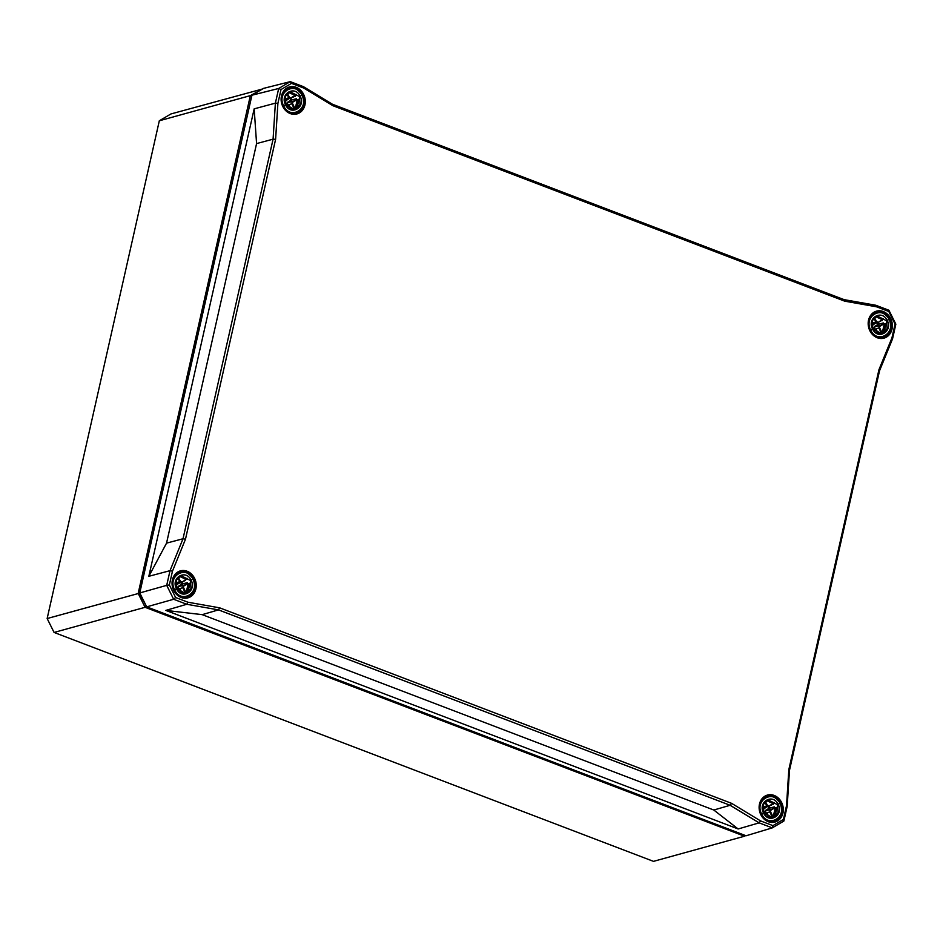 <?xml version="1.0" encoding="UTF-8"?>
<svg xmlns="http://www.w3.org/2000/svg" width="943" height="943" viewBox="0 0 943 943"><rect width="100%" height="100%" fill="white"/><g stroke="black" fill="none" stroke-linecap="round" stroke-linejoin="round"><path stroke-width="1.41" d="M786.521 805.664L783.409 819.467L772.93 825.632L760.6 820.917L731.591 803.342L219.66 607.834L187.952 602.223L175.622 597.52L169.363 584.966L172.475 571.163L185.476 539.243L275.604 139.352L277.902 103.341L281.014 89.55L291.481 83.385L303.823 88.088L332.832 105.675L844.763 301.182L876.471 306.781L888.801 311.496L895.06 324.05L891.948 337.853L878.935 369.762L788.82 769.665L786.521 805.664L787.181 806.371L789.48 770.36L879.536 370.776L878.935 369.762M303.823 88.088L303.422 86.662L290.291 81.64L263.533 88.383L251.934 95.208L278.692 88.477L275.38 103.152L277.902 103.341M219.66 607.834L218.481 609.885L730.13 805.287L759.139 822.862L772.27 827.883L746.078 835.769L146.695 606.856L139.764 592.947L251.934 95.208M146.695 606.856L173.642 599.265L186.773 604.274L187.952 602.223M291.481 83.385L290.291 81.64L278.692 88.477L281.014 89.55M275.604 139.352L273.081 139.163L183.025 538.748L170.023 570.668L166.711 585.355L139.764 592.947M172.475 571.163L170.023 570.668L148.829 576.303L254.174 108.846L275.38 103.152L273.081 139.163L256.579 143.584L166.546 543.133L148.829 576.303M169.363 584.966L166.711 585.355L173.642 599.265L175.622 597.52M760.6 820.917L759.139 822.862L738.145 828.968L165.815 610.404L186.773 604.274L218.481 609.885L202.179 614.647L713.804 810.025L738.145 828.968M166.546 543.133L183.025 538.748L185.476 539.243M844.763 301.182L844.091 299.638L332.431 104.237L332.832 105.675M888.801 311.496L888.919 310.259L875.799 305.249L876.471 306.781M713.804 810.025L730.13 805.287L731.591 803.342M788.82 769.665L789.48 770.36M783.409 819.467L783.869 821.047L772.27 827.883L772.93 825.632M783.869 821.047L787.181 806.371M879.536 370.776L892.538 338.855L891.948 337.853M892.538 338.855L895.85 324.168L895.06 324.05M895.85 324.168L888.919 310.259M875.799 305.249L844.091 299.638M332.431 104.237L303.422 86.662M254.174 108.846L256.579 143.584M165.815 610.404L202.179 614.647M146.566 606.62L139.493 593.194L251.746 96.021M262.201 89.172L250.343 95.632L251.498 96.162M262.472 89.007L170.931 113.95L159.32 120.775L250.343 95.632L138.173 593.395L145.104 607.304L146.082 606.432M139.493 593.194L47.15 618.537L159.32 120.775M744.793 835.274L744.51 836.217L745.595 835.581M145.104 607.304L744.51 836.217L653.487 861.36L54.081 632.447L145.104 607.304M54.081 632.447L47.15 618.537M881.988 319.818L882.283 320.667L881.988 319.818A9.253 7.886 -105.4 0 0 875.458 316.565L882.259 319.653L883.485 319.3L875.646 316.294M881.964 332.726L881.057 333.386L881.964 332.726A9.253 7.886 -105.4 0 0 883.98 323.803L879.395 325.901L878.911 328.081L881.163 332.69L878.263 333.468M874.114 328.895L874.75 327.115L878.57 324.816L878.758 324.156L878.051 324.404L883.402 322.942L883.98 323.803M872.735 328.871L870.743 330.133C863.199 316.294 882.424 304.99 889.072 319.347L887.222 320.431C881.917 308.974 866.57 318.003 872.593 329.036L872.051 320.938L877.037 315.87L886.538 320.75L887.104 328.812L881.964 333.81L872.758 328.93M884.322 323.803L882.318 332.584L884.216 331.795L885.96 323.944L884.169 324.439L885.725 323.508M889.202 319.182L889.202 319.182C885.972 313.595 881.611 311.331 876.141 312.381L876.118 312.392C868.916 315.716 866.9 321.74 870.059 330.451C873.23 336.038 877.544 338.325 883.002 337.276C890.204 333.975 892.278 327.964 889.237 319.253M876.141 312.381L875.021 312.687M882.141 337.464L879.619 337.924M872.593 329.036C877.803 340.529 893.139 331.5 887.222 320.431L886.538 320.75M870.059 330.451L870.743 330.133C877.261 344.525 896.487 333.209 889.072 319.347M772.93 803.742L773.225 804.603L772.93 803.742A9.253 7.886 -105.4 0 0 766.4 800.501L773.201 803.577L774.427 803.236L766.588 800.218M772.906 816.65L771.999 817.31L772.906 816.65A9.253 7.886 -105.4 0 0 774.922 807.727L770.337 809.825L769.853 812.006L772.105 816.626L769.205 817.392M765.056 812.831L765.692 811.051L769.512 808.74L769.7 808.08L768.993 808.328L774.344 806.866L774.922 807.727M763.677 812.807L761.685 814.057C754.141 800.23 773.366 788.914 780.014 803.271L778.164 804.355C772.859 792.898 757.512 801.927 763.535 812.972L762.993 804.862L767.979 799.794L777.48 804.674L778.046 812.748L772.906 817.746L763.7 812.854M775.264 807.738L773.26 816.508L775.158 815.719L776.902 807.868L775.111 808.375L776.667 807.432M780.144 803.106L780.144 803.106C776.914 797.519 772.553 795.255 767.083 796.316C759.858 799.652 757.842 805.664 761.001 814.375C764.172 819.974 768.486 822.249 773.944 821.2C781.146 817.899 783.22 811.899 780.179 803.177M772.836 821.506L773.955 821.2C781.24 817.887 783.338 811.852 780.238 803.106C775.37 796.847 770.973 794.595 767.06 796.328L764.608 797.035M773.177 821.377L769.5 821.813M770.337 822.202L771.845 821.73M763.535 812.972C768.745 824.453 784.081 815.424 778.164 804.355L777.48 804.674M761.001 814.375L761.685 814.057C768.203 828.449 787.429 817.145 780.014 803.271M294.947 95.62L295.23 96.481L294.947 95.62A9.253 7.886 -105.4 0 0 288.405 92.379M294.923 108.528L294.004 109.188L294.923 108.528A9.253 7.886 -105.4 0 0 296.927 99.604L292.354 101.703L291.858 103.883L294.122 108.504L291.222 109.27M287.073 104.708L287.698 102.928L291.528 100.63L291.717 99.958L290.998 100.206L296.361 98.744L296.927 99.604M285.682 104.685L283.702 105.934C276.146 92.108 295.371 80.792 302.031 95.149L300.18 96.233C294.864 84.776 279.529 93.805 285.552 104.85L284.998 96.74L289.984 91.671L299.497 96.551L300.051 104.626L294.911 109.624L285.717 104.744M288.417 92.367L295.206 95.455L296.432 95.113L288.593 92.096M297.281 99.616L295.277 108.386L297.175 107.608L298.919 99.746L297.116 100.253L298.683 99.31M302.161 94.984L302.161 94.984C298.919 89.396 294.57 87.133 289.1 88.194C281.874 91.53 279.847 97.542 283.006 106.253C286.189 111.852 290.503 114.127 295.961 113.077C303.151 109.777 305.226 103.777 302.196 95.054M289.1 88.194L287.98 88.501M295.194 113.254L292.578 113.726M292.342 114.079L293.862 113.62M285.552 104.85C290.75 116.331 306.098 107.302 300.18 96.233L299.497 96.551M283.006 106.253L283.702 105.934C290.22 120.327 309.434 109.023 302.031 95.149M185.889 579.556L185.889 579.544A9.253 7.886 -105.4 0 0 179.347 576.303L186.148 579.379L187.374 579.037L179.535 576.032M185.865 592.463L184.946 593.123L185.865 592.463A9.253 7.886 -105.4 0 0 187.869 583.54L183.296 585.627L182.801 587.807L185.064 592.428L182.164 593.194M178.015 588.632L178.64 586.852L182.471 584.554L182.659 583.882L181.94 584.141L187.303 582.668L187.869 583.54M176.624 588.609L174.644 589.858C167.088 576.032 186.313 564.716 192.973 579.073L191.123 580.169C185.806 568.712 170.471 577.741 176.494 588.774L175.94 580.676L180.926 575.595L190.439 580.487L190.993 588.55L185.854 593.548L176.659 588.668M188.223 583.54L186.219 592.322L188.117 591.532L189.861 583.682L188.058 584.177L189.626 583.245M193.103 578.908L193.103 578.908C189.861 573.32 185.512 571.057 180.042 572.118L180.019 572.13C172.817 575.454 170.789 581.477 173.948 590.177C177.131 595.776 181.445 598.051 186.903 597.013M185.783 597.32L186.914 597.002C194.093 593.713 196.168 587.701 193.138 578.978M186.136 597.178L183.52 597.65M183.284 598.003L184.899 597.52M176.494 588.774C181.693 600.267 197.04 591.237 191.123 580.169L190.439 580.487M173.948 590.177L174.644 589.858C181.162 604.263 200.376 592.947 192.973 579.073M181.197 597.508A14.015 11.953 74.6 0 0 195.802 581.69A14.015 11.953 74.6 0 0 175.469 573.922A14.015 11.953 74.6 0 0 181.197 597.508M187.445 597.614L181.139 597.214A13.638 11.634 -105.4 0 1 172.545 580.063A13.638 11.634 -105.4 0 1 180.184 571.317A13.638 11.634 -105.4 0 1 195.189 581.324A13.638 11.634 -105.4 0 1 187.445 597.614A13.638 11.634 -105.4 0 1 181.091 597.214C172.192 594.019 166.864 577.399 180.184 571.317M290.255 113.573A14.015 11.953 74.6 0 0 304.86 97.766A14.015 11.953 74.6 0 0 284.527 89.998A14.015 11.953 74.6 0 0 290.255 113.573M768.25 821.695A14.015 11.953 74.6 0 0 782.855 805.888A14.015 11.953 74.6 0 0 762.522 798.12A14.015 11.953 74.6 0 0 768.25 821.695M877.296 337.771A14.015 11.953 74.6 0 0 891.913 321.952A14.015 11.953 74.6 0 0 871.58 314.196A14.015 11.953 74.6 0 0 877.296 337.771M290.149 113.278A13.638 11.634 -105.4 0 1 281.603 96.127A13.638 11.634 -105.4 0 1 289.242 87.393A13.638 11.634 -105.4 0 1 304.247 97.4A13.638 11.634 -105.4 0 1 296.503 113.69A13.638 11.634 -105.4 0 1 290.149 113.278M877.19 337.476A13.638 11.634 -105.4 0 1 868.644 320.325A13.638 11.634 -105.4 0 1 876.283 311.579A13.638 11.634 -105.4 0 1 891.288 321.587A13.638 11.634 -105.4 0 1 883.556 337.889A13.638 11.634 -105.4 0 1 877.19 337.476M768.132 821.4A13.638 11.634 -105.4 0 1 759.587 804.249A13.638 11.634 -105.4 0 1 767.225 795.515A13.638 11.634 -105.4 0 1 782.23 805.522A13.638 11.634 -105.4 0 1 774.498 821.813A13.638 11.634 -105.4 0 1 768.132 821.4M877.862 322.671L880.349 321.245M881.693 319.913L877.803 322.706L881.752 320.443M877.839 322.129L876.542 321.634L875.858 321.964L877.803 322.706L873.442 324.038M873.819 317.932L875.858 321.964L872.935 322.824M876.542 321.634L874.373 317.378M871.957 321.445L873.277 323.52L872.039 321.162M873.053 323.685L872.735 325.689L873.194 323.532M872.735 325.689L871.886 326.195L873.277 323.52L872.063 321.056M872.723 325.146L871.792 325.7M881.858 332.384L879.595 327.763L875.658 328.93M879.595 327.763L879.395 325.901L874.22 326.702L873.383 329.083M879.925 326.313L883.744 324.015M873.513 330.062L874.809 329.319L873.171 329.543M874.809 329.319L872.994 329.225M878.334 333.763L876.271 329.708M876.106 329.814L878.074 333.681M873.454 324.486L875.08 323.543M883.402 322.942L878.758 324.156A9.171 7.815 74.6 0 0 878.298 323.06A9.171 7.815 74.6 0 0 878.039 322.577M877.344 322.871A8.617 7.344 -105.4 0 1 878.051 324.404L874.22 326.702M879.029 333.928L881.057 333.386M883.072 318.463L881.611 319.312M882.259 319.653L883.497 318.934M772.635 803.849L768.781 806.065L771.291 805.181M772.694 804.379L764.384 807.962M768.781 806.065L766.8 805.888L768.781 806.619M764.761 801.868L766.8 805.888L763.877 806.76M767.484 805.57L765.315 801.302M762.899 805.369L764.219 807.456L762.981 805.086M763.995 807.621L763.677 809.624L764.16 807.514M763.005 804.98L764.219 807.444L762.828 810.12M763.665 809.07L762.734 809.636M772.8 816.308L770.537 811.687L766.6 812.854M770.537 811.687L770.337 809.825L765.162 810.638L764.325 813.019M770.867 810.237L774.686 807.939M764.455 813.998L765.751 813.243L764.113 813.467M765.751 813.243L763.936 813.161M769.276 817.687L767.213 813.632M767.048 813.738L769.016 817.605M764.396 808.41L766.022 807.479M774.344 806.866L769.7 808.08A9.171 7.815 74.6 0 0 769.24 806.984A9.171 7.815 74.6 0 0 768.981 806.501M768.286 806.807A8.617 7.344 -105.4 0 1 768.993 808.328L765.162 810.638M769.971 817.852L771.999 817.31M765.964 796.623L764.537 797.059M774.014 802.399L772.553 803.236M773.201 803.577L774.439 802.858M771.633 821.754L770.419 822.178M294.652 95.726L290.798 97.942L293.297 97.058M294.699 96.257L286.389 99.84M290.798 97.942L288.806 97.766L290.786 98.496M286.766 93.746L288.806 97.766L285.894 98.638M289.489 97.447L287.332 93.18M284.916 97.247L286.224 99.333L284.986 96.964M286.012 99.498L284.845 102.009L286.224 99.333L285.022 96.858M285.729 101.467L286.142 99.333M285.682 100.948L284.751 101.514M294.805 108.186L292.554 103.565L288.605 104.744M292.554 103.565L292.354 101.703L287.179 102.516L286.33 104.897M292.872 102.115L296.691 99.817M286.46 105.875L287.768 105.121L286.13 105.345M287.768 105.121L285.953 105.038M291.281 109.565L289.23 105.51M289.065 105.616L291.022 109.482M286.413 100.288L288.039 99.357M296.361 98.744L291.717 99.958A9.171 7.815 74.6 0 0 291.246 98.862A9.171 7.815 74.6 0 0 290.986 98.378M290.291 98.685A8.617 7.344 -105.4 0 1 290.998 100.206L287.179 102.516M291.976 109.73L294.004 109.188M296.031 94.276L294.558 95.113M295.206 95.455L296.456 94.736M293.65 113.632L292.436 114.056M181.763 582.409L184.239 580.982M185.594 579.65L181.704 582.432L185.641 580.181M181.74 581.866L180.431 581.371L179.748 581.69L181.704 582.432L177.331 583.776M177.708 577.67L179.748 581.69L176.836 582.562M180.431 581.371L178.274 577.104M175.858 581.171L177.166 583.257L175.928 580.9M176.954 583.422L176.636 585.426L177.084 583.257M175.964 580.782L177.166 583.257L175.787 585.933L176.6 585.438M176.624 584.872L175.693 585.438M185.747 592.121L183.496 587.501L179.547 588.668M183.496 587.501L183.296 585.627L178.121 586.44L177.272 588.821M183.814 586.039L187.633 583.752M177.402 589.799L178.71 589.057L177.072 589.281M178.71 589.057L176.895 588.962M182.223 593.501L180.172 589.446M180.007 589.552L181.964 593.418M177.355 584.224L178.981 583.281M187.303 582.668L182.659 583.882A9.171 7.815 74.6 0 0 182.188 582.798A9.171 7.815 74.6 0 0 181.928 582.314M181.233 582.609A8.617 7.344 -105.4 0 1 181.94 584.141L178.121 586.44M182.918 593.654L184.946 593.123M186.973 578.2L185.5 579.049M186.148 579.379L187.398 578.672M296.503 113.69L290.196 113.29C281.25 110.095 275.922 93.475 289.242 87.393M883.556 337.889L877.249 337.476C868.303 334.293 862.975 317.661 876.283 311.579M774.498 821.813L768.191 821.4C759.245 818.218 753.917 801.585 767.225 795.515M872.982 329.19L874.597 328.777L876.33 329.637L878.428 333.787M883.013 337.276L881.894 337.582M881.964 333.81C878.157 334.553 875.104 332.903 872.817 328.871C870.377 322.565 871.792 318.227 877.037 315.87M876.118 312.404C880.031 310.66 884.428 312.923 889.296 319.17C892.396 327.928 890.298 333.952 883.002 337.252M762.828 810.131L763.677 809.624M763.924 813.114L765.539 812.701L767.272 813.573L769.37 817.722M767.649 799.9L767.944 799.805C762.734 802.151 761.319 806.489 763.759 812.795C766.046 816.827 769.099 818.477 772.906 817.746M769.523 821.825L770.561 821.848M285.929 104.991L287.556 104.579L289.277 105.451L291.387 109.6M295.972 113.077L294.841 113.384M294.911 109.624C291.116 110.355 288.063 108.704 285.764 104.673C283.336 98.367 284.739 94.029 289.984 91.671M289.077 88.218C292.99 86.473 297.375 88.725 302.243 94.984C305.343 103.73 303.245 109.765 295.961 113.066M176.871 588.927L178.498 588.515L180.219 589.375L182.329 593.524M180.042 572.118L178.911 572.425M185.854 593.548C182.058 594.279 179.005 592.64 176.706 588.609C174.278 582.303 175.681 577.965 180.926 575.595M180.019 572.142C183.932 570.397 188.317 572.649 193.185 578.908C196.285 587.666 194.187 593.689 186.903 596.99M184.922 597.508L183.378 597.98"/></g></svg>
